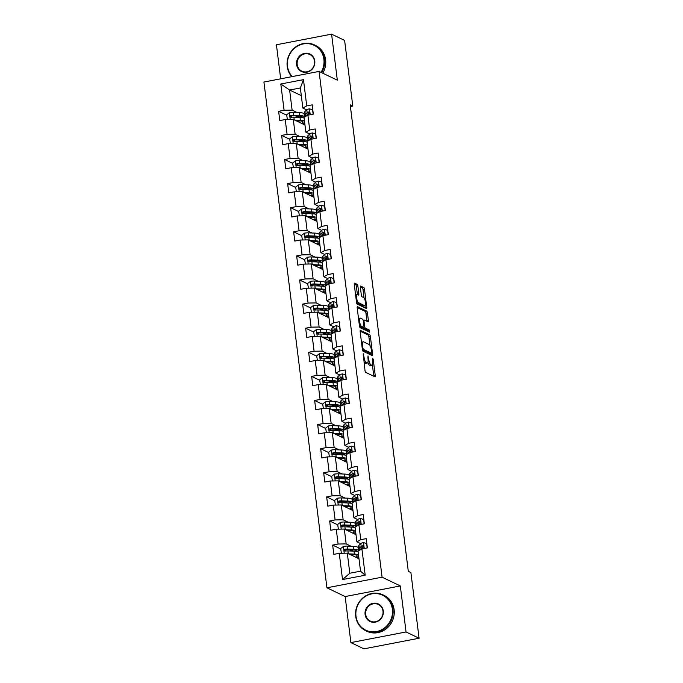 <?xml version="1.0" encoding="UTF-8"?>
<svg xmlns="http://www.w3.org/2000/svg" width="683" height="683" viewBox="0 0 683 683"><rect width="100%" height="100%" fill="white"/><g stroke="black" fill="none" stroke-linecap="round" stroke-linejoin="round"><path stroke-width="1.02" d="M363.228 353.615L365.012 370.613A1.562 0.47 79.1 0 0 365.712 372.38L374.924 376.803A1.562 0.47 79.1 0 0 375.027 376.82A1.562 0.47 79.1 0 0 375.24 375.53L373.234 359.42L372.67 358.174L372.781 361.162A4.994 1.494 79.1 0 1 372.09 365.277A4.994 1.494 79.1 0 1 371.748 365.226L370.98 364.859A4.994 1.494 79.1 0 1 368.743 359.215L367.992 355.903L368.026 358.874A4.994 1.494 79.1 0 1 367.334 362.997A4.994 1.494 79.1 0 1 366.993 362.938L366.225 362.571A4.994 1.494 79.1 0 1 363.979 356.936L363.228 353.615M357.883 286.143A1.562 0.47 79.1 0 0 357.183 284.384L354.597 283.146A1.562 0.47 79.1 0 0 354.494 283.129A1.562 0.47 79.1 0 0 354.272 284.41L356.5 302.304A1.562 0.47 79.1 0 0 357.2 304.072L366.412 308.494A1.562 0.47 79.1 0 0 366.523 308.511A1.562 0.47 79.1 0 0 366.737 307.222L364.509 289.327A1.562 0.47 79.1 0 0 363.808 287.569L360.684 286.066A1.562 0.47 79.1 0 0 360.581 286.049A1.562 0.47 79.1 0 0 360.359 287.338L361.316 294.996A1.562 0.47 79.1 0 0 362.016 296.755L363.561 297.498A4.175 1.246 79.1 0 1 365.379 301.766A4.175 1.246 79.1 0 1 364.859 305.66A4.175 1.246 79.1 0 1 364.577 305.617L358.515 302.697A4.175 1.246 79.1 0 1 356.705 298.437A4.175 1.246 79.1 0 1 357.218 294.544A4.175 1.246 79.1 0 1 357.499 294.586L358.515 295.073A1.562 0.47 79.1 0 0 358.618 295.09A1.562 0.47 79.1 0 0 358.84 293.801L357.883 286.143L356.389 286.433A1.562 0.47 79.1 0 0 355.689 284.674L354.246 283.974M337.325 80.184L331.588 34.15L344.616 40.408L352.795 106.061L350.191 104.806L408.297 571.33L410.901 572.585L419.08 638.238L406.052 631.971L400.315 585.937L382.079 577.178L319.081 71.425L337.325 80.184M360.47 330.299A1.562 0.47 79.1 0 0 360.368 330.282A1.562 0.47 79.1 0 0 360.146 331.571L362.374 349.465A1.562 0.47 79.1 0 0 363.074 351.224L372.286 355.647A1.562 0.47 79.1 0 0 372.397 355.664A1.562 0.47 79.1 0 0 372.611 354.375L370.382 336.488A1.562 0.47 79.1 0 0 369.682 334.721L360.274 330.341M359.437 325.885L357.209 307.99A1.562 0.47 79.1 0 1 357.431 306.701A1.562 0.47 79.1 0 1 357.533 306.718L366.745 311.149A1.562 0.47 79.1 0 1 367.445 312.908L368.402 320.566A1.562 0.47 79.1 0 1 368.18 321.855A1.562 0.47 79.1 0 1 368.077 321.838L364.338 320.037A1.562 0.47 79.1 0 0 364.235 320.02A1.562 0.47 79.1 0 0 364.022 321.309L364.654 326.389A1.562 0.47 79.1 0 0 365.354 328.156L369.238 330.017L369.58 332.16L360.137 327.644A1.562 0.47 79.1 0 1 359.437 325.885M382.079 577.178L326.918 587.79L263.92 82.037L319.081 71.425M286.689 115.188L278.63 111.312L279.791 120.584L285.229 119.534L287.073 134.363L281.635 135.413L282.788 144.685L288.235 143.635L290.079 158.465L284.64 159.515L285.793 168.778L291.231 167.736L293.084 182.566L287.637 183.607L288.789 192.879L294.236 191.829L296.081 206.659L290.642 207.709L291.795 216.981L297.233 215.93L299.086 230.76L293.639 231.81L294.8 241.073L300.238 240.032L302.082 254.861L296.644 255.903L297.797 265.175L303.235 264.125L305.088 278.954L299.641 280.004L300.802 289.276L306.24 288.226L308.084 303.056L302.646 304.106L303.798 313.369L309.245 312.327L311.089 327.157L305.651 328.199L306.804 337.47L312.242 336.42L314.095 351.25L308.648 352.3L309.8 361.572L315.247 360.522L317.091 375.351L311.653 376.401L312.805 385.664L318.244 384.623L320.096 399.453L314.65 400.494L315.811 409.766L321.249 408.716L323.093 423.545L317.655 424.595L318.807 433.859L324.254 432.817L326.098 447.647L320.66 448.688L321.813 457.96L327.251 456.91L329.095 471.74L323.657 472.79L324.809 482.061L330.256 481.011L332.1 495.841L326.662 496.891L327.814 506.154L333.253 505.113L335.105 519.942L329.658 520.984L330.811 530.256L336.258 529.205L338.102 544.035L332.664 545.085L333.816 554.357L339.255 553.307L342.533 579.568L365.192 575.206L360.539 571.176L358.037 551.096L361.922 548.944L367.36 547.903L366.208 538.631L360.761 539.681L356.885 541.824L355.04 526.994L358.916 524.851L364.355 523.801L363.202 514.53L357.764 515.58L353.888 517.731L352.035 502.901L355.92 500.75L361.358 499.7L360.206 490.437L354.759 491.478L350.883 493.63L349.039 478.8L352.915 476.649L358.353 475.607L357.2 466.335L351.762 467.385L347.878 469.528L346.033 454.699L349.909 452.556L355.356 451.506L354.204 442.234L348.757 443.284L344.881 445.436L343.037 430.606L346.913 428.454L352.351 427.404L351.199 418.141L345.76 419.183L341.876 421.334L340.032 406.505L343.908 404.353L349.354 403.311L348.193 394.04L342.755 395.09L338.879 397.233L337.026 382.403L340.911 380.26L346.349 379.21L345.197 369.938L339.75 370.989L335.874 373.14L334.03 358.31L337.906 356.159L343.344 355.109L342.192 345.846L336.753 346.887L332.877 349.039L331.024 334.209L334.901 332.058L340.347 331.016L339.195 321.744L333.748 322.794L329.872 324.946L328.028 310.108L331.904 307.965L337.342 306.915L336.19 297.643L330.751 298.693L326.867 300.844L325.023 286.015L328.899 283.863L334.346 282.813L333.184 273.55L327.746 274.592L323.87 276.743L322.017 261.913L325.902 259.762L331.34 258.72L330.188 249.449L324.749 250.499L320.865 252.65L319.021 237.821L322.897 235.669L328.344 234.619L327.183 225.356L321.744 226.397L317.868 228.549L316.016 213.719L319.9 211.568L325.339 210.526L324.186 201.254L318.739 202.305L314.863 204.448L313.019 189.618L316.895 187.475L322.333 186.425L321.181 177.153L315.742 178.203L311.858 180.355L310.014 165.525L313.89 163.374L319.337 162.323L318.184 153.06L312.737 154.102L308.861 156.253L307.017 141.424L310.893 139.272L316.331 138.231L315.179 128.959L309.74 130.009L305.856 132.152L304.012 117.322L307.888 115.179L313.335 114.129L312.174 104.858L306.735 105.908L302.859 108.059L300.358 87.97L289.618 90.036L292.119 110.125L297.071 112.499M278.63 111.312L284.077 110.27L280.807 84.009L303.465 79.646L306.735 105.908M307.888 115.179L309.74 130.009M310.893 139.272L312.737 154.102M313.89 163.374L315.742 178.203M316.895 187.475L318.739 202.305M319.9 211.568L321.744 226.397M322.897 235.669L324.749 250.499M325.902 259.762L327.746 274.592M328.899 283.863L330.751 298.693M331.904 307.965L333.748 322.794M334.901 332.058L336.753 346.887M337.906 356.159L339.75 370.989M340.911 380.26L342.755 395.09M343.908 404.353L345.76 419.183M346.913 428.454L348.757 443.284M349.909 452.556L351.762 467.385M352.915 476.649L354.759 491.478M355.92 500.75L357.764 515.58M358.916 524.851L360.761 539.681M361.922 548.944L365.192 575.206M300.076 136.6L295.124 134.218L293.28 119.388L304.968 125.006M307.393 140.117L308.383 140.587M309.279 133.8L309.339 134.286M309.664 133.979L305.856 132.152M293.28 119.388L285.229 119.534M295.124 134.218L287.073 134.363M303.081 160.693L298.13 158.319L296.277 143.49L307.973 149.107M310.398 164.21L311.38 164.688M312.285 157.901L312.344 158.379M312.66 158.08L308.861 156.253M296.277 143.49L288.235 143.635M298.13 158.319L290.079 158.465M306.078 184.794L301.126 182.421L299.282 167.591L310.97 173.2M313.395 188.312L314.385 188.781M315.29 181.994L315.35 182.481M315.666 182.173L311.858 180.355M299.282 167.591L291.231 167.736M301.126 182.421L293.084 182.566M309.083 208.896L304.131 206.514L302.279 191.684L313.975 197.302M316.4 212.413L317.382 212.883M318.287 206.095L318.346 206.582M318.662 206.275L314.863 204.448M302.279 191.684L294.236 191.829M304.131 206.514L296.081 206.659M312.08 232.988L307.128 230.615L305.284 215.785L316.972 221.403M319.405 236.506L320.387 236.984M321.292 230.197L321.351 230.675M321.667 230.376L317.868 228.549M305.284 215.785L297.233 215.93M307.128 230.615L299.086 230.76M315.085 257.09L310.133 254.716L308.289 239.878L319.977 245.496M322.402 260.607L323.392 261.077M324.288 254.289L324.348 254.776M324.664 254.469L320.865 252.65M308.289 239.878L300.238 240.032M310.133 254.716L302.082 254.861M318.082 281.191L313.138 278.809L311.286 263.979L322.982 269.597M325.407 284.709L326.389 285.178M327.294 278.391L327.353 278.877M327.669 278.57L323.87 276.743M311.286 263.979L303.235 264.125M313.138 278.809L305.088 278.954M321.087 305.284L316.135 302.911L314.291 288.081L325.979 293.699M328.403 308.801L329.394 309.279M330.29 302.492L330.359 302.97M330.674 302.671L326.867 300.844M314.291 288.081L306.24 288.226M316.135 302.911L308.084 303.056M324.092 329.385L319.14 327.003L317.288 312.174L328.984 317.791M331.409 332.903L332.39 333.372M333.295 326.585L333.355 327.072M333.671 326.764L329.872 324.946M317.288 312.174L309.245 312.327M319.14 327.003L311.089 327.157M327.089 353.487L322.137 351.105L320.293 336.275L331.981 341.893M334.405 357.004L335.396 357.474M336.301 350.686L336.36 351.173M336.676 350.866L332.877 349.039M320.293 336.275L312.242 336.42M322.137 351.105L314.095 351.25M330.094 377.579L325.142 375.206L323.29 360.376L334.986 365.994M337.411 381.097L338.401 381.575M339.297 374.779L339.357 375.266M339.673 374.967L335.874 373.14M323.29 360.376L315.247 360.522M325.142 375.206L317.091 375.351M333.091 401.681L328.139 399.299L326.295 384.469L337.983 390.087M340.416 405.198L341.398 405.668M342.303 398.881L342.362 399.367M342.678 399.06L338.879 397.233M326.295 384.469L318.244 384.623M328.139 399.299L320.096 399.453M336.096 425.782L331.144 423.4L329.3 408.571L340.988 414.188M343.412 429.291L344.403 429.769M345.299 422.982L345.359 423.469M345.675 423.161L341.876 421.334M329.3 408.571L321.249 408.716M331.144 423.4L323.093 423.545M339.092 449.875L334.149 447.502L332.297 432.672L343.993 438.29M346.418 453.392L347.399 453.871M348.304 447.075L348.364 447.561M348.68 447.263L344.881 445.436M332.297 432.672L324.254 432.817M334.149 447.502L326.098 447.647M342.098 473.976L337.146 471.594L335.302 456.765L346.99 462.382M349.414 477.494L350.405 477.963M351.301 471.176L351.369 471.663M351.685 471.355L347.878 469.528M335.302 456.765L327.251 456.91M337.146 471.594L329.095 471.74M345.103 498.078L340.151 495.696L338.298 480.866L349.995 486.484M352.419 501.587L353.401 502.065M354.306 495.277L354.366 495.756M354.682 495.457L350.883 493.63M338.298 480.866L330.256 481.011M340.151 495.696L332.1 495.841M348.099 522.171L343.148 519.797L341.304 504.968L352.991 510.577M355.425 525.688L356.406 526.166M357.311 519.37L357.371 519.857M357.687 519.558L353.888 517.731M341.304 504.968L333.253 505.113M343.148 519.797L335.105 519.942M351.105 546.272L346.153 543.89L344.309 529.06L355.997 534.678M358.421 549.789L359.412 550.259M360.308 543.472L360.368 543.958M360.684 543.651L356.885 541.824M344.309 529.06L336.258 529.205M346.153 543.89L338.102 544.035M342.533 579.568L349.807 573.242L347.305 553.162L358.993 558.779M347.305 553.162L339.255 553.307M400.315 585.937L345.154 596.558L350.891 642.592L406.052 631.971M350.891 642.592L363.919 648.85L419.08 638.238M331.588 34.15L276.427 44.762L280.67 78.81M345.154 596.558L326.918 587.79M350.405 106.522L352.795 106.061M349.807 573.242L360.539 571.176M304.396 116.016L305.378 116.486M306.283 109.698L306.343 110.185M301.314 95.654L289.618 90.036L280.807 84.009M306.658 109.886L302.859 108.059M303.465 79.646L300.358 87.97M292.119 110.125L284.077 110.27M351.199 550.464L349.696 550.857M358.353 558.463L358.123 556.671M359.352 550.336L358.438 549.892M345.077 551.053L345.76 549.55A2.151 0.444 -7.1 0 1 346.426 549.542L352.556 549.789A10.1 2.083 -7.1 0 1 356.483 550.942A10.1 2.083 -7.1 0 1 356.338 551.369M340.723 548.961L332.664 545.085M348.193 526.362L346.691 526.764M356.355 526.234L355.433 525.799M342.072 526.952L342.755 525.449A2.151 0.444 -7.1 0 1 343.429 525.44L349.551 525.697A10.1 2.083 -7.1 0 1 353.478 526.841A10.1 2.083 -7.1 0 1 353.333 527.267M337.718 524.86L329.658 520.984M355.348 534.371L355.126 532.569M345.197 502.261L343.694 502.662M353.35 502.142L352.437 501.698M350.336 503.175A10.1 2.083 -7.1 0 0 350.481 502.739A10.1 2.083 -7.1 0 0 346.554 501.595L340.424 501.339A2.151 0.444 -7.1 0 0 339.758 501.348L339.041 502.833M334.721 500.759L326.662 496.891M352.343 510.269L352.121 508.476M342.192 478.168L340.689 478.561M350.345 478.04L349.431 477.596M336.07 478.757L336.753 477.255A2.151 0.444 -7.1 0 1 337.428 477.246L343.549 477.502A10.1 2.083 -7.1 0 1 347.476 478.646A10.1 2.083 -7.1 0 1 347.331 479.073M331.716 476.666L323.657 472.79M349.346 486.168L349.124 484.375M339.195 454.067L337.684 454.468M347.348 453.939L346.426 453.503M344.334 454.972A10.1 2.083 -7.1 0 0 344.471 454.545A10.1 2.083 -7.1 0 0 340.552 453.401L334.422 453.145A2.151 0.444 -7.1 0 0 333.756 453.153L333.039 454.639M328.719 452.564L320.66 448.688M346.341 462.075L346.119 460.274M336.19 429.966L334.687 430.367M344.343 429.846L343.429 429.402M341.329 430.879A10.1 2.083 -7.1 0 0 341.474 430.452A10.1 2.083 -7.1 0 0 337.547 429.3L331.426 429.044A2.151 0.444 -7.1 0 0 330.751 429.052L330.034 430.538M325.714 428.463L317.655 424.595M343.344 437.974L343.122 436.181M333.184 405.873L331.682 406.265M341.346 405.745L340.424 405.301M322.709 404.37L314.65 400.494M340.339 413.872L340.117 412.08M330.188 381.771L328.685 382.173M338.341 381.643L337.428 381.208M324.066 382.36L324.749 380.858A2.151 0.444 -7.1 0 1 325.415 380.849L331.545 381.105A10.1 2.083 -7.1 0 1 335.473 382.249A10.1 2.083 -7.1 0 1 335.327 382.676M319.712 380.269L311.653 376.401M337.342 389.78L337.112 387.978M327.183 357.67L325.68 358.071M335.336 357.55L334.422 357.107M332.322 358.584A10.1 2.083 -7.1 0 0 332.467 358.157A10.1 2.083 -7.1 0 0 328.54 357.004L322.419 356.757A2.151 0.444 -7.1 0 0 321.744 356.757L321.027 358.242M316.707 356.167L308.648 352.3M334.337 365.678L334.115 363.885M324.186 333.577L322.675 333.978M332.339 333.449L331.417 333.005M318.056 334.166L318.748 332.664A2.151 0.444 -7.1 0 1 319.413 332.655L325.543 332.911A10.1 2.083 -7.1 0 1 329.471 334.055A10.1 2.083 -7.1 0 1 329.326 334.482M313.71 332.075L305.651 328.199M331.332 341.577L331.11 339.784M321.181 309.476L319.678 309.877M329.334 309.348L328.421 308.912M310.705 307.973L302.646 304.106M328.335 317.484L328.113 315.691M318.176 285.383L316.673 285.776M326.337 285.255L325.415 284.811M312.054 285.964L312.746 284.461A2.151 0.444 -7.1 0 1 313.412 284.461L319.542 284.709A10.1 2.083 -7.1 0 1 323.46 285.861A10.1 2.083 -7.1 0 1 323.324 286.288M307.709 283.872L299.641 280.004M325.33 293.383L325.108 291.59M315.179 261.282L313.676 261.683M323.332 261.154L322.419 260.71M304.703 259.779L296.644 255.903M322.333 269.29L322.103 267.488M312.174 237.18L310.671 237.582M320.336 237.052L319.413 236.617M306.052 237.769L306.735 236.267A2.151 0.444 -7.1 0 1 307.41 236.258L313.531 236.514A10.1 2.083 -7.1 0 1 317.458 237.658A10.1 2.083 -7.1 0 1 317.322 238.094M301.698 235.678L293.639 231.81M319.328 245.188L319.106 243.396M309.177 213.087L307.674 213.48M317.33 212.959L316.417 212.515M303.056 213.668L303.739 212.165A2.151 0.444 -7.1 0 1 304.405 212.165L310.534 212.413A10.1 2.083 -7.1 0 1 314.462 213.566A10.1 2.083 -7.1 0 1 314.317 213.992M298.702 211.576L290.642 207.709M316.331 221.087L316.101 219.294M306.172 188.986L304.669 189.387M314.325 188.858L313.412 188.414M311.311 189.891A10.1 2.083 -7.1 0 0 311.457 189.464A10.1 2.083 -7.1 0 0 307.529 188.32L301.408 188.064A2.151 0.444 -7.1 0 0 300.733 188.073L300.016 189.558M295.696 187.483L287.637 183.607M313.326 196.994L313.104 195.193M303.175 164.885L301.664 165.286M311.328 164.757L310.406 164.321M297.045 165.474L297.737 163.971A2.151 0.444 -7.1 0 1 298.403 163.963L304.533 164.219A10.1 2.083 -7.1 0 1 308.46 165.363A10.1 2.083 -7.1 0 1 308.315 165.798M292.7 163.382L284.64 159.515M310.321 172.893L310.099 171.1M300.17 140.792L298.667 141.185M308.323 140.664L307.41 140.22M294.049 141.372L294.732 139.878A2.151 0.444 -7.1 0 1 295.406 139.87L301.527 140.117A10.1 2.083 -7.1 0 1 305.455 141.27A10.1 2.083 -7.1 0 1 305.31 141.697M289.694 139.289L281.635 135.413M307.324 148.792L307.102 146.999M297.165 116.691L295.662 117.092M305.327 116.562L304.405 116.127M302.313 117.596A10.1 2.083 -7.1 0 0 302.449 117.169A10.1 2.083 -7.1 0 0 298.531 116.025L292.401 115.769A2.151 0.444 -7.1 0 0 291.726 115.777L291.009 117.263M304.319 124.699L304.097 122.897M363.937 361.999A4.994 1.494 79.1 0 0 364.731 362.861L366.225 362.571M367.334 362.997L365.84 363.279A4.994 1.494 79.1 0 1 365.499 363.228L364.731 362.861M367.872 362.383A4.994 1.494 79.1 0 0 369.486 365.14L370.98 364.859M372.09 365.277L370.596 365.567A4.994 1.494 79.1 0 1 370.254 365.516L369.486 365.14M373.789 376.256A1.562 0.47 79.1 0 0 373.755 375.821L372.414 365.072M369.964 345.385L368.888 336.77A1.562 0.47 79.1 0 0 368.188 335.012L360.112 331.135M371.151 355.1A1.562 0.47 79.1 0 0 371.117 354.665L370.954 353.376M362.886 348.142L363.373 349.372L371.458 353.256L371.415 350.166A4.994 1.494 79.1 0 0 369.17 344.531L363.646 341.876A4.994 1.494 79.1 0 0 363.305 341.816A4.994 1.494 79.1 0 0 362.613 345.94L362.886 348.142L362.229 348.262M370.109 353.512L362.46 349.935M363.305 341.816L361.811 342.106A4.994 1.494 79.1 0 0 361.486 342.32M357.175 307.555L365.251 311.431L366.745 311.149M366.942 321.292A1.562 0.47 79.1 0 0 366.908 320.848L365.951 313.198A1.562 0.47 79.1 0 0 365.251 311.431M363.305 327.413A1.562 0.47 79.1 0 0 363.86 328.438L367.744 330.307L369.238 330.017M368.239 331.537L367.744 330.307M360.462 318.176A4.175 1.246 79.1 0 0 360.18 318.133A4.175 1.246 79.1 0 0 359.668 322.026A4.175 1.246 79.1 0 0 361.478 326.295L363.612 327.319A1.562 0.47 79.1 0 0 363.715 327.336A1.562 0.47 79.1 0 0 363.937 326.047L363.305 320.967A1.562 0.47 79.1 0 0 362.605 319.209L360.462 318.176M360.18 318.133L358.686 318.423A4.175 1.246 79.1 0 0 358.524 318.5M359.471 326.09A4.175 1.246 79.1 0 0 359.984 326.576L361.478 326.295M362.323 327.567A1.562 0.47 79.1 0 1 362.229 327.618A1.562 0.47 79.1 0 1 362.118 327.601L359.984 326.576M357.38 294.544A1.562 0.47 79.1 0 0 357.346 294.091L356.389 286.433M357.218 294.544L355.723 294.825A4.175 1.246 79.1 0 0 355.578 294.894M356.535 302.535A4.175 1.246 79.1 0 0 357.021 302.987L358.515 302.697M364.859 305.66L363.373 305.95A4.175 1.246 79.1 0 1 363.083 305.899L357.021 302.987M364.056 297.959L363.014 289.618A1.562 0.47 79.1 0 0 362.314 287.85L360.334 286.903M365.277 307.948A1.562 0.47 79.1 0 0 365.243 307.504L365.004 305.6M349.995 554.451L353.154 554.579A10.1 2.083 -7.1 0 1 357.081 555.731A10.1 2.083 -7.1 0 1 355.51 557.097M348.757 553.862L354.4 554.092A12.174 2.51 -7.1 0 1 358.507 554.801M358.686 556.278A12.174 2.51 -7.1 0 1 356.33 557.499M341.415 553.264L340.672 548.551L343.464 546.434A4.218 0.871 -7.1 0 1 347.314 546.11L353.435 546.366A12.174 2.51 -7.1 0 1 358.165 547.749L358.532 550.686A12.174 2.51 172.9 0 0 353.803 549.303L347.681 549.047A4.218 0.871 172.9 0 0 345.009 549.183C343.856 549.986 343.933 550.6 345.239 551.044A4.218 0.871 -7.1 0 1 347.912 550.899L354.033 551.155A12.174 2.51 -7.1 0 1 358.14 551.873M353.35 549.841A10.1 2.083 -7.1 0 1 351.822 550.293L349.312 550.959M352.488 555.646L352.419 555.083A10.1 2.083 172.9 0 0 353.939 554.63M352.419 555.083L351.702 555.27M344.667 550.95L345.239 551.044M367.155 547.937L366.609 543.566L363.441 542.592A4.218 0.871 172.9 0 0 360.837 543.514L358.968 545.307A12.174 2.51 172.9 0 0 358.609 546.024L358.976 548.961A12.174 2.51 172.9 0 0 359.907 549.764M362.741 546.75A10.1 2.083 172.9 0 0 363.68 546.861M359.318 550.387A12.174 2.51 -7.1 0 1 359.565 550.097L361.427 548.304A4.218 0.871 -7.1 0 1 362.98 547.629C363.971 546.75 363.894 546.127 362.75 545.777A4.218 0.871 172.9 0 0 361.196 546.451L359.335 548.236A12.174 2.51 172.9 0 0 358.976 548.961M361.025 548.688A10.1 2.083 -7.1 0 1 361.324 548.107L363.194 546.315A2.151 0.444 -7.1 0 1 363.501 546.135L363.236 545.819M355.997 616.211A19.414 18.082 -64.3 0 0 376.529 631.562A19.414 18.082 -64.3 0 0 392.375 609.21A19.414 18.082 -64.3 0 0 371.834 593.869A19.414 18.082 -64.3 0 0 355.997 616.211M392.981 609.202A19.884 18.526 115.7 0 1 385.127 628.223A19.884 18.526 115.7 0 1 365.729 630.716A19.884 18.526 115.7 0 1 355.706 616.373A19.884 18.526 115.7 0 1 363.552 597.352A19.884 18.526 115.7 0 1 382.95 594.859A19.884 18.526 115.7 0 1 392.981 609.202M365.089 614.461A9.707 9.041 115.7 0 1 373.012 603.294A9.707 9.041 115.7 0 1 383.283 610.961A9.707 9.041 115.7 0 1 375.36 622.136A9.707 9.041 115.7 0 1 365.089 614.461M382.992 611.123A9.229 8.597 -64.3 0 0 378.339 604.472A9.229 8.597 -64.3 0 0 369.332 605.625A9.229 8.597 -64.3 0 0 365.695 614.452A9.229 8.597 -64.3 0 0 370.348 621.103A9.229 8.597 -64.3 0 0 379.347 619.951A9.229 8.597 -64.3 0 0 382.992 611.123M382.95 594.859L384.102 595.414A19.884 18.526 115.7 0 1 394.125 609.757A19.884 18.526 115.7 0 1 386.279 628.77A19.884 18.526 115.7 0 1 366.873 631.263L365.729 630.716M321.036 72.364A19.414 18.082 -64.3 0 0 323.879 59.276A19.414 18.082 -64.3 0 0 303.337 43.925A19.414 18.082 -64.3 0 0 287.5 66.277A19.414 18.082 -64.3 0 0 292.256 76.581M291.786 76.675A19.884 18.526 115.7 0 1 287.21 66.439A19.884 18.526 115.7 0 1 295.056 47.417A19.884 18.526 115.7 0 1 314.453 44.924A19.884 18.526 115.7 0 1 324.476 59.267A19.884 18.526 115.7 0 1 321.599 72.629M296.593 64.526A9.707 9.041 115.7 0 1 304.516 53.351A9.707 9.041 115.7 0 1 314.778 61.026A9.707 9.041 115.7 0 1 306.863 72.202A9.707 9.041 115.7 0 1 296.593 64.526M314.487 61.188A9.229 8.597 -64.3 0 0 309.843 54.529A9.229 8.597 -64.3 0 0 300.836 55.69A9.229 8.597 -64.3 0 0 297.199 64.518A9.229 8.597 -64.3 0 0 301.843 71.169A9.229 8.597 -64.3 0 0 310.85 70.008A9.229 8.597 -64.3 0 0 314.487 61.188M314.453 44.924L315.597 45.479A19.884 18.526 115.7 0 1 325.629 59.814A19.884 18.526 115.7 0 1 322.743 73.183M346.99 530.35L350.148 530.486A10.1 2.083 -7.1 0 1 354.076 531.63A10.1 2.083 -7.1 0 1 352.505 533.005M345.752 529.76L351.404 529.991A12.174 2.51 -7.1 0 1 355.501 530.708M355.681 532.177A12.174 2.51 -7.1 0 1 353.324 533.397M338.409 529.171L337.667 524.459L340.458 522.341A4.218 0.871 -7.1 0 1 344.309 522.017L350.439 522.273A12.174 2.51 -7.1 0 1 355.169 523.648L355.536 526.584A12.174 2.51 172.9 0 0 350.806 525.201L344.676 524.954A4.218 0.871 172.9 0 0 342.004 525.09C340.851 525.884 340.928 526.499 342.243 526.943A4.218 0.871 -7.1 0 1 344.906 526.806L351.036 527.063A12.174 2.51 -7.1 0 1 355.134 527.771M350.345 525.739A10.1 2.083 -7.1 0 1 348.817 526.2L346.315 526.866M349.483 531.553L349.414 530.99A10.1 2.083 172.9 0 0 350.942 530.529M349.414 530.99L348.706 531.178M341.662 526.858L342.243 526.943M343.984 506.257L347.152 506.385A10.1 2.083 -7.1 0 1 351.079 507.529A10.1 2.083 -7.1 0 1 349.508 508.903M342.755 505.659L348.398 505.898A12.174 2.51 -7.1 0 1 352.496 506.607M352.684 508.075A12.174 2.51 -7.1 0 1 350.328 509.296M335.413 505.07L334.67 500.357L337.462 498.24A4.218 0.871 -7.1 0 1 341.312 497.916L347.434 498.172A12.174 2.51 -7.1 0 1 352.163 499.555L352.53 502.492A12.174 2.51 172.9 0 0 347.801 501.109L341.679 500.852A4.218 0.871 172.9 0 0 339.007 500.989C337.846 501.783 337.923 502.406 339.238 502.842A4.218 0.871 -7.1 0 1 341.91 502.705L348.031 502.961A12.174 2.51 -7.1 0 1 352.138 503.67M347.34 501.646A10.1 2.083 -7.1 0 1 345.82 502.099L343.31 502.765M346.486 507.452L346.418 506.888A10.1 2.083 172.9 0 0 347.937 506.436M346.418 506.888L345.7 507.076M338.666 502.756L339.238 502.842M364.159 523.844L363.612 519.464L360.436 518.491A4.218 0.871 172.9 0 0 357.832 519.413L355.963 521.206A12.174 2.51 172.9 0 0 355.612 521.923L355.98 524.86A12.174 2.51 172.9 0 0 356.91 525.662M359.736 522.649A10.1 2.083 172.9 0 0 360.675 522.76M356.313 526.286A12.174 2.51 -7.1 0 1 356.56 525.995L358.43 524.202A4.218 0.871 -7.1 0 1 359.984 523.528C360.966 522.649 360.889 522.034 359.745 521.675A4.218 0.871 172.9 0 0 358.199 522.35L356.33 524.143A12.174 2.51 172.9 0 0 355.98 524.86M358.029 524.587A10.1 2.083 -7.1 0 1 358.319 524.006L360.189 522.213A2.151 0.444 -7.1 0 1 360.496 522.034L360.231 521.718M361.153 499.743L360.607 495.363L357.44 494.398A4.218 0.871 172.9 0 0 354.827 495.312L352.966 497.104A12.174 2.51 172.9 0 0 352.607 497.83L352.974 500.759A12.174 2.51 172.9 0 0 353.905 501.561M356.739 498.556A10.1 2.083 172.9 0 0 357.679 498.658M353.316 502.193A12.174 2.51 -7.1 0 1 353.563 501.894L355.425 500.101A4.218 0.871 -7.1 0 1 356.978 499.427C357.969 498.547 357.883 497.933 356.748 497.574A4.218 0.871 172.9 0 0 355.194 498.249L353.333 500.041A12.174 2.51 172.9 0 0 352.974 500.759M355.023 500.494A10.1 2.083 -7.1 0 1 355.322 499.913L357.192 498.12A2.151 0.444 -7.1 0 1 357.499 497.933L357.235 497.625M340.988 482.155L344.147 482.283A10.1 2.083 -7.1 0 1 348.074 483.436A10.1 2.083 -7.1 0 1 346.503 484.802M339.75 481.566L345.393 481.797A12.174 2.51 -7.1 0 1 349.5 482.514M349.679 483.982A12.174 2.51 -7.1 0 1 347.323 485.203M332.408 480.977L331.665 476.256L334.457 474.139A4.218 0.871 -7.1 0 1 338.307 473.823L344.437 474.07A12.174 2.51 -7.1 0 1 349.167 475.453L349.525 478.39A12.174 2.51 172.9 0 0 344.804 477.007L338.674 476.751A4.218 0.871 172.9 0 0 336.002 476.888C334.849 477.69 334.926 478.305 336.232 478.749A4.218 0.871 -7.1 0 1 338.905 478.604L345.035 478.86A12.174 2.51 -7.1 0 1 349.133 479.577M344.343 477.545A10.1 2.083 -7.1 0 1 342.815 477.998L340.305 478.663M343.481 483.359L343.412 482.787A10.1 2.083 172.9 0 0 344.941 482.335M343.412 482.787L342.695 482.975M335.66 478.655L336.232 478.749M337.983 458.054L341.15 458.191A10.1 2.083 -7.1 0 1 345.069 459.335A10.1 2.083 -7.1 0 1 343.498 460.709M336.753 457.465L342.396 457.695A12.174 2.51 -7.1 0 1 346.494 458.413M346.682 459.881A12.174 2.51 -7.1 0 1 344.317 461.102M329.411 456.876L328.668 452.163L331.451 450.046A4.218 0.871 -7.1 0 1 335.31 449.721L341.432 449.977A12.174 2.51 -7.1 0 1 346.161 451.352L346.529 454.289A12.174 2.51 172.9 0 0 341.799 452.906L335.669 452.658A4.218 0.871 172.9 0 0 333.005 452.795C331.844 453.589 331.921 454.212 333.236 454.647A4.218 0.871 -7.1 0 1 335.899 454.511L342.029 454.767A12.174 2.51 -7.1 0 1 346.127 455.476M341.338 453.444A10.1 2.083 -7.1 0 1 339.818 453.905L337.308 454.571M340.484 459.258L340.407 458.694A10.1 2.083 172.9 0 0 341.935 458.233M340.407 458.694L339.699 458.882M332.664 454.562L333.236 454.647M334.986 433.961L338.145 434.089A10.1 2.083 -7.1 0 1 342.072 435.233A10.1 2.083 -7.1 0 1 340.501 436.608M333.748 433.364L339.391 433.603A12.174 2.51 -7.1 0 1 343.498 434.311M343.677 435.78A12.174 2.51 -7.1 0 1 341.321 437M326.406 432.774L325.663 428.062L328.455 425.944A4.218 0.871 -7.1 0 1 332.305 425.62L338.435 425.876A12.174 2.51 -7.1 0 1 343.156 427.259L343.523 430.196A12.174 2.51 172.9 0 0 338.794 428.813L332.672 428.557A4.218 0.871 172.9 0 0 330 428.693C328.847 429.496 328.924 430.111 330.231 430.546A4.218 0.871 -7.1 0 1 332.903 430.41L339.024 430.666A12.174 2.51 -7.1 0 1 343.131 431.374M338.341 429.351A10.1 2.083 -7.1 0 1 336.813 429.803L334.303 430.469M337.479 435.156L337.411 434.593A10.1 2.083 172.9 0 0 338.939 434.14M337.411 434.593L336.693 434.781M329.658 430.461L330.231 430.546M358.157 475.641L357.61 471.27L354.434 470.297A4.218 0.871 172.9 0 0 351.83 471.219L349.961 473.012A12.174 2.51 172.9 0 0 349.611 473.729L349.969 476.666A12.174 2.51 172.9 0 0 350.908 477.468M353.734 474.454A10.1 2.083 172.9 0 0 354.673 474.565M350.311 478.091A12.174 2.51 -7.1 0 1 350.558 477.801L352.428 476.008A4.218 0.871 -7.1 0 1 353.973 475.334C354.964 474.454 354.887 473.831 353.743 473.481A4.218 0.871 172.9 0 0 352.197 474.156L350.328 475.94A12.174 2.51 172.9 0 0 349.969 476.666M352.027 476.392A10.1 2.083 -7.1 0 1 352.317 475.812L354.187 474.019A2.151 0.444 -7.1 0 1 354.494 473.84L354.229 473.524M355.151 451.548L354.605 447.169L351.429 446.195A4.218 0.871 172.9 0 0 348.825 447.117L346.964 448.91A12.174 2.51 172.9 0 0 346.605 449.627L346.973 452.564A12.174 2.51 172.9 0 0 347.903 453.367M350.729 450.353A10.1 2.083 172.9 0 0 351.677 450.464M347.314 453.99A12.174 2.51 -7.1 0 1 347.553 453.7L349.423 451.907A4.218 0.871 -7.1 0 1 350.977 451.232C351.958 450.353 351.882 449.738 350.746 449.38A4.218 0.871 172.9 0 0 349.192 450.054L347.323 451.847A12.174 2.51 172.9 0 0 346.973 452.564M349.022 452.291A10.1 2.083 -7.1 0 1 349.32 451.711L351.182 449.918A2.151 0.444 -7.1 0 1 351.497 449.738L351.233 449.423M352.146 427.447L351.608 423.067L348.432 422.103A4.218 0.871 172.9 0 0 345.829 423.016L343.959 424.809A12.174 2.51 172.9 0 0 343.6 425.535L343.967 428.472A12.174 2.51 172.9 0 0 344.898 429.266M347.732 426.26A10.1 2.083 172.9 0 0 348.671 426.363M344.309 429.897A12.174 2.51 -7.1 0 1 344.556 429.598L346.418 427.806A4.218 0.871 -7.1 0 1 347.971 427.131C348.962 426.252 348.885 425.637 347.741 425.278A4.218 0.871 172.9 0 0 346.187 425.953L344.326 427.746A12.174 2.51 172.9 0 0 343.967 428.472M346.016 428.198A10.1 2.083 -7.1 0 1 346.315 427.618L348.185 425.825A2.151 0.444 -7.1 0 1 348.492 425.637L348.228 425.33M331.981 409.86L335.14 409.988A10.1 2.083 -7.1 0 1 339.067 411.14A10.1 2.083 -7.1 0 1 337.496 412.506M330.743 409.271L336.395 409.501A12.174 2.51 -7.1 0 1 340.493 410.218M340.672 411.687A12.174 2.51 -7.1 0 1 338.316 412.908M323.409 408.682L322.666 403.96L325.45 401.843A4.218 0.871 -7.1 0 1 329.3 401.527L335.43 401.775A12.174 2.51 -7.1 0 1 340.16 403.158L340.527 406.095A12.174 2.51 172.9 0 0 335.797 404.712L329.667 404.456A4.218 0.871 172.9 0 0 327.003 404.592C325.842 405.395 325.919 406.009 327.234 406.453A4.218 0.871 -7.1 0 1 329.898 406.317L336.027 406.564A12.174 2.51 -7.1 0 1 340.125 407.281M335.336 405.25A10.1 2.083 -7.1 0 1 333.808 405.702L331.306 406.368M334.474 411.064L334.405 410.492A10.1 2.083 172.9 0 0 335.934 410.039M334.405 410.492L333.697 410.679M327.046 406.462L327.746 404.959A2.151 0.444 -7.1 0 1 328.421 404.951L334.55 405.207A10.1 2.083 -7.1 0 1 338.469 406.351A10.1 2.083 -7.1 0 1 338.333 406.778M326.662 406.359L327.234 406.453M349.15 403.346L348.603 398.974L345.427 398.001A4.218 0.871 172.9 0 0 342.823 398.923L340.954 400.716A12.174 2.51 172.9 0 0 340.604 401.433L340.971 404.37A12.174 2.51 172.9 0 0 341.901 405.173M344.727 402.159A10.1 2.083 172.9 0 0 345.666 402.27M341.312 405.796A12.174 2.51 -7.1 0 1 341.551 405.506L343.421 403.713A4.218 0.871 -7.1 0 1 344.975 403.038C345.957 402.159 345.88 401.536 344.744 401.186A4.218 0.871 172.9 0 0 343.19 401.86L341.321 403.653A12.174 2.51 172.9 0 0 340.971 404.37M343.02 404.097A10.1 2.083 -7.1 0 1 343.318 403.516L345.18 401.724A2.151 0.444 -7.1 0 1 345.487 401.544L345.222 401.228M328.984 385.758L332.143 385.895A10.1 2.083 -7.1 0 1 336.07 387.039A10.1 2.083 -7.1 0 1 334.499 388.414M327.746 385.169L333.389 385.4A12.174 2.51 -7.1 0 1 337.487 386.117M337.675 387.585A12.174 2.51 -7.1 0 1 335.319 388.806M320.404 384.58L319.661 379.868L322.453 377.75A4.218 0.871 -7.1 0 1 326.303 377.426L332.425 377.682A12.174 2.51 -7.1 0 1 337.154 379.056L337.522 381.993A12.174 2.51 172.9 0 0 332.792 380.61L326.67 380.363A4.218 0.871 172.9 0 0 323.998 380.499C322.837 381.293 322.914 381.917 324.229 382.352A4.218 0.871 -7.1 0 1 326.901 382.215L333.022 382.471A12.174 2.51 -7.1 0 1 337.129 383.18M332.331 381.148A10.1 2.083 -7.1 0 1 330.811 381.609L328.301 382.275M331.477 386.962L331.409 386.399A10.1 2.083 172.9 0 0 332.928 385.938M331.409 386.399L330.692 386.587M323.657 382.267L324.229 382.352M346.144 379.253L345.598 374.873L342.431 373.9A4.218 0.871 172.9 0 0 339.818 374.822L337.957 376.615A12.174 2.51 172.9 0 0 337.598 377.332L337.965 380.269A12.174 2.51 172.9 0 0 338.896 381.071M341.731 378.058A10.1 2.083 172.9 0 0 342.67 378.169M338.307 381.703A12.174 2.51 -7.1 0 1 338.555 381.404L340.416 379.611A4.218 0.871 -7.1 0 1 341.97 378.937C342.96 378.058 342.883 377.443 341.739 377.084A4.218 0.871 172.9 0 0 340.185 377.759L338.324 379.552A12.174 2.51 172.9 0 0 337.965 380.269M340.014 379.996A10.1 2.083 -7.1 0 1 340.313 379.415L342.183 377.622A2.151 0.444 -7.1 0 1 342.49 377.443L342.226 377.127M325.979 361.666L329.138 361.794A10.1 2.083 -7.1 0 1 333.065 362.938A10.1 2.083 -7.1 0 1 331.494 364.312M324.741 361.068L330.393 361.307A12.174 2.51 -7.1 0 1 334.491 362.016M334.67 363.484A12.174 2.51 -7.1 0 1 332.314 364.705M317.399 360.479L316.656 355.766L319.448 353.649A4.218 0.871 -7.1 0 1 323.298 353.324L329.428 353.581A12.174 2.51 -7.1 0 1 334.158 354.964L334.525 357.901A12.174 2.51 172.9 0 0 329.795 356.517L323.665 356.261A4.218 0.871 172.9 0 0 320.993 356.398C319.84 357.2 319.917 357.815 321.223 358.251A4.218 0.871 -7.1 0 1 323.896 358.114L330.026 358.37A12.174 2.51 -7.1 0 1 334.124 359.079M329.334 357.055A10.1 2.083 -7.1 0 1 327.806 357.508L325.296 358.174M328.472 362.861L328.403 362.297A10.1 2.083 172.9 0 0 329.932 361.845M328.403 362.297L327.695 362.485M320.651 358.165L321.223 358.251M343.148 355.151L342.601 350.772L339.425 349.807A4.218 0.871 172.9 0 0 336.821 350.729L334.952 352.513A12.174 2.51 172.9 0 0 334.602 353.239L334.96 356.176A12.174 2.51 172.9 0 0 335.899 356.97M338.725 353.965A10.1 2.083 172.9 0 0 339.664 354.067M335.302 357.602A12.174 2.51 -7.1 0 1 335.549 357.303L337.419 355.51A4.218 0.871 -7.1 0 1 338.964 354.836C339.955 353.956 339.878 353.342 338.734 352.983A4.218 0.871 172.9 0 0 337.189 353.657L335.319 355.45A12.174 2.51 172.9 0 0 334.96 356.176M337.018 355.903A10.1 2.083 -7.1 0 1 337.308 355.322L339.178 353.529A2.151 0.444 -7.1 0 1 339.485 353.342L339.22 353.034M322.974 337.564L326.141 337.701A10.1 2.083 -7.1 0 1 330.06 338.845A10.1 2.083 -7.1 0 1 328.489 340.219M321.744 336.975L327.388 337.206A12.174 2.51 -7.1 0 1 331.486 337.923M331.673 339.391A12.174 2.51 -7.1 0 1 329.317 340.612M314.402 336.386L313.659 331.665L316.451 329.548A4.218 0.871 -7.1 0 1 320.301 329.232L326.423 329.479A12.174 2.51 -7.1 0 1 331.153 330.862L331.52 333.799A12.174 2.51 172.9 0 0 326.79 332.416L320.668 332.16A4.218 0.871 172.9 0 0 317.996 332.305C316.835 333.099 316.912 333.714 318.227 334.158A4.218 0.871 -7.1 0 1 320.899 334.021L327.02 334.269A12.174 2.51 -7.1 0 1 331.118 334.986M326.329 332.954A10.1 2.083 -7.1 0 1 324.809 333.406L322.299 334.072M325.475 338.768L325.407 338.196A10.1 2.083 172.9 0 0 326.926 337.744M325.407 338.196L324.69 338.392M317.655 334.064L318.227 334.158M340.143 331.05L339.596 326.679L336.42 325.706A4.218 0.871 172.9 0 0 333.816 326.628L331.955 328.421A12.174 2.51 172.9 0 0 331.596 329.138L331.964 332.075A12.174 2.51 172.9 0 0 332.894 332.877M335.72 329.863A10.1 2.083 172.9 0 0 336.668 329.974M332.305 333.5A12.174 2.51 -7.1 0 1 332.553 333.21L334.414 331.417A4.218 0.871 -7.1 0 1 335.968 330.743C336.95 329.863 336.873 329.24 335.737 328.89A4.218 0.871 172.9 0 0 334.183 329.565L332.314 331.357A12.174 2.51 172.9 0 0 331.964 332.075M334.013 331.801A10.1 2.083 -7.1 0 1 334.311 331.221L336.173 329.428A2.151 0.444 -7.1 0 1 336.488 329.249L336.224 328.933M319.977 313.471L323.136 313.599A10.1 2.083 -7.1 0 1 327.063 314.743A10.1 2.083 -7.1 0 1 325.492 316.118M318.739 312.874L324.382 313.104A12.174 2.51 -7.1 0 1 328.489 313.821M328.668 315.29A12.174 2.51 -7.1 0 1 326.312 316.511M311.397 312.285L310.654 307.572L313.446 305.455A4.218 0.871 -7.1 0 1 317.296 305.13L323.426 305.386A12.174 2.51 -7.1 0 1 328.156 306.769L328.514 309.698A12.174 2.51 172.9 0 0 323.793 308.323L317.663 308.067A4.218 0.871 172.9 0 0 314.991 308.204C313.839 308.998 313.915 309.621 315.222 310.056A4.218 0.871 -7.1 0 1 317.894 309.92L324.024 310.176A12.174 2.51 -7.1 0 1 328.122 310.885M323.332 308.853A10.1 2.083 -7.1 0 1 321.804 309.314L319.294 309.98M322.47 314.667L322.402 314.103A10.1 2.083 172.9 0 0 323.93 313.642M322.402 314.103L321.684 314.291M315.042 310.065L315.742 308.562A2.151 0.444 -7.1 0 1 316.417 308.554L322.538 308.81A10.1 2.083 -7.1 0 1 326.465 309.954A10.1 2.083 -7.1 0 1 326.32 310.389M314.65 309.971L315.222 310.056M337.146 306.957L336.599 302.578L333.424 301.604A4.218 0.871 172.9 0 0 330.82 302.526L328.95 304.319A12.174 2.51 172.9 0 0 328.6 305.036L328.958 307.973A12.174 2.51 172.9 0 0 329.898 308.776M332.723 305.762A10.1 2.083 172.9 0 0 333.663 305.873M329.3 309.408A12.174 2.51 -7.1 0 1 329.548 309.109L331.417 307.316A4.218 0.871 -7.1 0 1 332.962 306.641C333.953 305.762 333.876 305.147 332.732 304.789A4.218 0.871 172.9 0 0 331.187 305.463L329.317 307.256A12.174 2.51 172.9 0 0 328.958 307.973M331.016 307.7A10.1 2.083 -7.1 0 1 331.306 307.119L333.176 305.327A2.151 0.444 -7.1 0 1 333.483 305.147L333.219 304.831M316.972 289.37L320.139 289.498A10.1 2.083 -7.1 0 1 324.058 290.651A10.1 2.083 -7.1 0 1 322.487 292.017M315.742 288.772L321.386 289.011A12.174 2.51 -7.1 0 1 325.484 289.72M325.671 291.197A12.174 2.51 -7.1 0 1 323.307 292.409M308.4 288.183L307.657 283.471L310.441 281.353A4.218 0.871 -7.1 0 1 314.3 281.029L320.421 281.285A12.174 2.51 -7.1 0 1 325.151 282.668L325.518 285.605A12.174 2.51 172.9 0 0 320.788 284.222L314.658 283.966A4.218 0.871 172.9 0 0 311.994 284.102C310.833 284.905 310.91 285.52 312.225 285.955A4.218 0.871 -7.1 0 1 314.889 285.818L321.019 286.075A12.174 2.51 -7.1 0 1 325.117 286.792M320.327 284.76A10.1 2.083 -7.1 0 1 318.799 285.212L316.297 285.878M319.473 290.565L319.396 290.002A10.1 2.083 172.9 0 0 320.925 289.549M319.396 290.002L318.688 290.19M311.653 285.87L312.225 285.955M334.141 282.856L333.594 278.476L330.418 277.511A4.218 0.871 172.9 0 0 327.814 278.433L325.945 280.218A12.174 2.51 172.9 0 0 325.595 280.944L325.962 283.88A12.174 2.51 172.9 0 0 326.892 284.674M329.718 281.669A10.1 2.083 172.9 0 0 330.666 281.78M326.303 285.306A12.174 2.51 -7.1 0 1 326.542 285.007L328.412 283.223A4.218 0.871 -7.1 0 1 329.966 282.54C330.948 281.661 330.871 281.046 329.735 280.687A4.218 0.871 172.9 0 0 328.181 281.362L326.312 283.155A12.174 2.51 172.9 0 0 325.962 283.88M328.011 283.607A10.1 2.083 -7.1 0 1 328.31 283.027L330.171 281.234A2.151 0.444 -7.1 0 1 330.487 281.055L330.222 280.739M313.975 265.269L317.134 265.405A10.1 2.083 -7.1 0 1 321.061 266.549A10.1 2.083 -7.1 0 1 319.49 267.924M312.737 264.68L318.38 264.91A12.174 2.51 -7.1 0 1 322.487 265.627M322.666 267.096A12.174 2.51 -7.1 0 1 320.31 268.317M305.395 264.09L304.652 259.378L307.444 257.252A4.218 0.871 -7.1 0 1 311.294 256.936L317.424 257.184A12.174 2.51 -7.1 0 1 322.145 258.567L322.513 261.504A12.174 2.51 172.9 0 0 317.783 260.121L311.661 259.864A4.218 0.871 172.9 0 0 308.989 260.01C307.837 260.804 307.913 261.418 309.22 261.862A4.218 0.871 -7.1 0 1 311.892 261.726L318.013 261.973A12.174 2.51 -7.1 0 1 322.12 262.69M317.33 260.658A10.1 2.083 -7.1 0 1 315.802 261.119L313.292 261.777M316.468 266.472L316.4 265.9A10.1 2.083 172.9 0 0 317.919 265.448M316.4 265.9L315.683 266.097M309.032 261.871L309.74 260.368A2.151 0.444 -7.1 0 1 310.415 260.36L316.536 260.616A10.1 2.083 -7.1 0 1 320.464 261.76A10.1 2.083 -7.1 0 1 320.318 262.187M308.648 261.768L309.22 261.862M331.135 258.755L330.598 254.383L327.422 253.41A4.218 0.871 172.9 0 0 324.818 254.332L322.948 256.125A12.174 2.51 172.9 0 0 322.589 256.842L322.957 259.779A12.174 2.51 172.9 0 0 323.887 260.582M326.722 257.568A10.1 2.083 172.9 0 0 327.661 257.679M323.298 261.205A12.174 2.51 -7.1 0 1 323.546 260.915L325.407 259.122A4.218 0.871 -7.1 0 1 326.961 258.447C327.951 257.568 327.874 256.945 326.73 256.595A4.218 0.871 172.9 0 0 325.176 257.269L323.315 259.062A12.174 2.51 172.9 0 0 322.957 259.779M325.006 259.506A10.1 2.083 -7.1 0 1 325.304 258.925L327.174 257.132A2.151 0.444 -7.1 0 1 327.481 256.953L327.217 256.637M310.97 241.176L314.129 241.304A10.1 2.083 -7.1 0 1 318.056 242.448A10.1 2.083 -7.1 0 1 316.485 243.822M309.732 240.578L315.384 240.809A12.174 2.51 -7.1 0 1 319.482 241.526M319.661 242.994A12.174 2.51 -7.1 0 1 317.305 244.215M302.39 239.989L301.647 235.276L304.439 233.159A4.218 0.871 -7.1 0 1 308.289 232.835L314.419 233.091A12.174 2.51 -7.1 0 1 319.149 234.474L319.516 237.402A12.174 2.51 172.9 0 0 314.786 236.028L308.656 235.772A4.218 0.871 172.9 0 0 305.993 235.908C304.831 236.702 304.908 237.325 306.223 237.761A4.218 0.871 -7.1 0 1 308.887 237.624L315.017 237.88A12.174 2.51 -7.1 0 1 319.115 238.589M314.325 236.557A10.1 2.083 -7.1 0 1 312.797 237.018L310.295 237.684M313.463 242.371L313.395 241.808A10.1 2.083 172.9 0 0 314.923 241.347M313.395 241.808L312.686 241.995M305.651 237.675L306.223 237.761M328.139 234.662L327.592 230.282L324.416 229.309A4.218 0.871 172.9 0 0 321.813 230.231L319.943 232.024A12.174 2.51 172.9 0 0 319.593 232.749L319.96 235.678A12.174 2.51 172.9 0 0 320.89 236.48M323.716 233.466A10.1 2.083 172.9 0 0 324.656 233.577M320.301 237.112A12.174 2.51 -7.1 0 1 320.54 236.813L322.41 235.02A4.218 0.871 -7.1 0 1 323.964 234.346C324.946 233.466 324.869 232.852 323.733 232.493A4.218 0.871 172.9 0 0 322.18 233.168L320.31 234.961A12.174 2.51 172.9 0 0 319.96 235.678M322.009 235.404A10.1 2.083 -7.1 0 1 322.299 234.824L324.169 233.031A2.151 0.444 -7.1 0 1 324.476 232.852L324.212 232.536M307.965 217.074L311.132 217.203A10.1 2.083 -7.1 0 1 315.059 218.355A10.1 2.083 -7.1 0 1 313.488 219.721M306.735 216.477L312.379 216.716A12.174 2.51 -7.1 0 1 316.477 217.425M316.664 218.901A12.174 2.51 -7.1 0 1 314.308 220.114M299.393 215.888L298.65 211.175L301.442 209.058A4.218 0.871 -7.1 0 1 305.292 208.733L311.414 208.989A12.174 2.51 -7.1 0 1 316.144 210.373L316.511 213.309A12.174 2.51 172.9 0 0 311.781 211.926L305.66 211.67A4.218 0.871 172.9 0 0 302.987 211.807C301.826 212.609 301.903 213.224 303.218 213.659A4.218 0.871 -7.1 0 1 305.89 213.523L312.011 213.779A12.174 2.51 -7.1 0 1 316.118 214.496M311.32 212.464A10.1 2.083 -7.1 0 1 309.8 212.917L307.29 213.583M310.466 218.27L310.398 217.706A10.1 2.083 172.9 0 0 311.918 217.254M310.398 217.706L309.681 217.894M302.646 213.574L303.218 213.659M325.134 210.56L324.587 206.189L321.42 205.216A4.218 0.871 172.9 0 0 318.807 206.138L316.946 207.931A12.174 2.51 172.9 0 0 316.588 208.648L316.955 211.585A12.174 2.51 172.9 0 0 317.885 212.379M320.72 209.374A10.1 2.083 172.9 0 0 321.659 209.485M317.296 213.011A12.174 2.51 -7.1 0 1 317.544 212.712L319.405 210.927A4.218 0.871 -7.1 0 1 320.959 210.253C321.949 209.374 321.872 208.75 320.728 208.392A4.218 0.871 172.9 0 0 319.174 209.066L317.313 210.859A12.174 2.51 172.9 0 0 316.955 211.585M319.004 211.312A10.1 2.083 -7.1 0 1 319.303 210.731L321.172 208.938A2.151 0.444 -7.1 0 1 321.48 208.759L321.215 208.443M304.968 192.973L308.127 193.11A10.1 2.083 -7.1 0 1 312.054 194.254A10.1 2.083 -7.1 0 1 310.483 195.628M303.73 192.384L309.373 192.615A12.174 2.51 -7.1 0 1 313.48 193.332M313.659 194.8A12.174 2.51 -7.1 0 1 311.303 196.021M296.388 191.795L295.645 187.082L298.437 184.956A4.218 0.871 -7.1 0 1 302.287 184.641L308.417 184.888A12.174 2.51 -7.1 0 1 313.147 186.271L313.514 189.208A12.174 2.51 172.9 0 0 308.784 187.825L302.654 187.577A4.218 0.871 172.9 0 0 299.982 187.714C298.83 188.508 298.906 189.123 300.213 189.567A4.218 0.871 -7.1 0 1 302.885 189.43L309.015 189.678A12.174 2.51 -7.1 0 1 313.113 190.395M308.323 188.363A10.1 2.083 -7.1 0 1 306.795 188.824L304.285 189.481M307.461 194.177L307.393 193.605A10.1 2.083 172.9 0 0 308.921 193.152M307.393 193.605L306.684 193.801M299.641 189.481L300.213 189.567M322.137 186.459L321.591 182.088L318.415 181.115A4.218 0.871 172.9 0 0 315.811 182.037L313.941 183.829A12.174 2.51 172.9 0 0 313.591 184.547L313.949 187.483A12.174 2.51 172.9 0 0 314.889 188.286M317.715 185.272A10.1 2.083 172.9 0 0 318.654 185.383M314.291 188.909A12.174 2.51 -7.1 0 1 314.539 188.619L316.408 186.826A4.218 0.871 -7.1 0 1 317.954 186.152C318.944 185.272 318.867 184.658 317.723 184.299A4.218 0.871 172.9 0 0 316.178 184.973L314.308 186.766A12.174 2.51 172.9 0 0 313.949 187.483M316.007 187.21A10.1 2.083 -7.1 0 1 316.297 186.63L318.167 184.837A2.151 0.444 -7.1 0 1 318.474 184.658L318.21 184.342M301.963 168.88L305.13 169.008A10.1 2.083 -7.1 0 1 309.049 170.152A10.1 2.083 -7.1 0 1 307.478 171.527M300.733 168.283L306.377 168.522A12.174 2.51 -7.1 0 1 310.475 169.23M310.663 170.699A12.174 2.51 -7.1 0 1 308.306 171.92M293.391 167.694L292.648 162.981L295.432 160.864A4.218 0.871 -7.1 0 1 299.291 160.539L305.412 160.795A12.174 2.51 -7.1 0 1 310.142 162.178L310.509 165.107A12.174 2.51 172.9 0 0 305.779 163.732L299.649 163.476A4.218 0.871 172.9 0 0 296.985 163.613C295.824 164.407 295.901 165.03 297.216 165.465A4.218 0.871 -7.1 0 1 299.888 165.329L306.01 165.585A12.174 2.51 -7.1 0 1 310.108 166.293M305.318 164.27A10.1 2.083 -7.1 0 1 303.798 164.723L301.288 165.388M304.464 170.076L304.387 169.512A10.1 2.083 172.9 0 0 305.916 169.051M304.387 169.512L303.679 169.7M296.644 165.38L297.216 165.465M319.132 162.366L318.585 157.986L315.409 157.013A4.218 0.871 172.9 0 0 312.805 157.935L310.944 159.728A12.174 2.51 172.9 0 0 310.586 160.454L310.953 163.382A12.174 2.51 172.9 0 0 311.883 164.185M314.709 161.171A10.1 2.083 172.9 0 0 315.657 161.282M311.294 164.816A12.174 2.51 -7.1 0 1 311.533 164.518L313.403 162.725A4.218 0.871 -7.1 0 1 314.957 162.05C315.939 161.171 315.862 160.556 314.726 160.198A4.218 0.871 172.9 0 0 313.173 160.872L311.303 162.665A12.174 2.51 172.9 0 0 310.953 163.382M313.002 163.109A10.1 2.083 -7.1 0 1 313.301 162.528L315.162 160.744A2.151 0.444 -7.1 0 1 315.478 160.556L315.213 160.24M298.966 144.779L302.125 144.907A10.1 2.083 -7.1 0 1 306.052 146.06A10.1 2.083 -7.1 0 1 304.481 147.426M297.728 144.181L303.372 144.42A12.174 2.51 -7.1 0 1 307.478 145.129M307.657 146.606A12.174 2.51 -7.1 0 1 305.301 147.818M290.386 143.592L289.643 138.88L292.435 136.762A4.218 0.871 -7.1 0 1 296.285 136.438L302.415 136.694A12.174 2.51 -7.1 0 1 307.145 138.077L307.504 141.014A12.174 2.51 172.9 0 0 302.774 139.631L296.653 139.375A4.218 0.871 172.9 0 0 293.98 139.511C292.828 140.314 292.905 140.929 294.211 141.364A4.218 0.871 -7.1 0 1 296.883 141.227L303.004 141.483A12.174 2.51 -7.1 0 1 307.111 142.201M302.321 140.169A10.1 2.083 -7.1 0 1 300.793 140.621L298.283 141.287M301.459 145.974L301.391 145.411A10.1 2.083 172.9 0 0 302.919 144.958M301.391 145.411L300.674 145.599M293.639 141.279L294.211 141.364M316.127 138.265L315.589 133.894L312.413 132.92A4.218 0.871 172.9 0 0 309.809 133.842L307.939 135.635A12.174 2.51 172.9 0 0 307.581 136.352L307.948 139.289A12.174 2.51 172.9 0 0 308.878 140.092M311.713 137.078A10.1 2.083 172.9 0 0 312.652 137.189M308.289 140.715A12.174 2.51 -7.1 0 1 308.537 140.425L310.406 138.632A4.218 0.871 -7.1 0 1 311.952 137.957C312.942 137.078 312.865 136.455 311.721 136.096A4.218 0.871 172.9 0 0 310.167 136.771L308.306 138.564A12.174 2.51 172.9 0 0 307.948 139.289M309.997 139.016A10.1 2.083 -7.1 0 1 310.295 138.436L312.165 136.643A2.151 0.444 -7.1 0 1 312.473 136.463L312.208 136.148M295.961 120.678L299.12 120.814A10.1 2.083 -7.1 0 1 303.047 121.958A10.1 2.083 -7.1 0 1 301.476 123.333M294.723 120.088L300.375 120.319A12.174 2.51 -7.1 0 1 304.473 121.036M304.661 122.505A12.174 2.51 -7.1 0 1 302.296 123.725M287.389 119.499L286.647 114.787L289.43 112.661A4.218 0.871 -7.1 0 1 293.289 112.345L299.41 112.601A12.174 2.51 -7.1 0 1 304.14 113.976L304.507 116.913A12.174 2.51 172.9 0 0 299.777 115.529L293.647 115.282A4.218 0.871 172.9 0 0 290.984 115.418C289.823 116.212 289.899 116.827 291.214 117.271A4.218 0.871 -7.1 0 1 293.878 117.134L300.008 117.382A12.174 2.51 -7.1 0 1 304.106 118.099M299.316 116.067A10.1 2.083 -7.1 0 1 297.788 116.528L295.287 117.194M298.462 121.881L298.386 121.318A10.1 2.083 172.9 0 0 299.914 120.857M298.386 121.318L297.677 121.506M290.642 117.186L291.214 117.271M313.13 114.163L312.583 109.792L309.408 108.819A4.218 0.871 172.9 0 0 306.804 109.741L304.934 111.534A12.174 2.51 172.9 0 0 304.584 112.251L304.951 115.188A12.174 2.51 172.9 0 0 305.882 115.99M308.707 112.977A10.1 2.083 172.9 0 0 309.655 113.088M305.292 116.614A12.174 2.51 -7.1 0 1 305.532 116.323L307.401 114.531A4.218 0.871 -7.1 0 1 308.955 113.856C309.937 112.977 309.86 112.362 308.725 112.003A4.218 0.871 172.9 0 0 307.171 112.678L305.301 114.471A12.174 2.51 172.9 0 0 304.951 115.188M307 114.915A10.1 2.083 -7.1 0 1 307.299 114.334L309.16 112.541A2.151 0.444 -7.1 0 1 309.467 112.362L309.203 112.046M363.322 357.064L363.979 356.936M365.499 363.228L366.993 362.938M367.821 357.26L368.478 357.132M368.077 359.343L368.743 359.215M370.254 365.516L371.748 365.226M372.577 359.548L373.234 359.42M373.755 375.821L375.24 375.53M363.066 354.972L363.723 354.844M368.188 335.012L369.682 334.721M368.888 336.77L370.382 336.488M371.117 354.665L372.611 354.375M362.391 349.559L363.373 349.372M369.973 353.538L371.458 353.256M361.956 346.068L362.613 345.94M365.951 313.198L367.445 312.908M366.908 320.848L368.402 320.566M363.356 321.437L364.022 321.309M363.971 326.525L364.654 326.389M363.86 328.438L365.354 328.156M362.118 327.601L363.612 327.319M357.346 294.091L358.84 293.801M363.083 305.899L364.577 305.617M362.314 287.85L363.808 287.569M363.014 289.618L364.509 289.327M365.243 307.504L366.737 307.222M355.689 284.674L357.183 284.384M343.395 546.485L344.232 553.213M354.033 551.155L354.4 554.092M351.916 551.07L351.822 550.293M353.435 546.366L353.803 549.303M347.912 550.899L348.245 553.614M347.314 546.11L347.681 549.047M345.76 549.55L345.009 549.183M364.252 548.5L363.518 542.618M359.335 548.236L358.968 545.307M361.196 546.451L360.837 543.514M361.538 549.158L361.427 548.304M340.39 522.393L341.227 529.12M351.036 527.063L351.404 529.991M348.919 526.969L348.817 526.2M350.439 522.273L350.806 525.201M344.906 526.806L345.248 529.513M344.309 522.017L344.676 524.954M342.755 525.449L342.004 525.09M337.385 498.291L338.23 505.019M348.031 502.961L348.398 505.898M345.914 502.876L345.82 502.099M347.434 498.172L347.801 501.109M341.91 502.705L342.243 505.42M341.312 497.916L341.679 500.852M339.758 501.348L339.007 500.989M361.247 524.399L360.513 518.517M356.33 524.143L355.963 521.206M358.199 522.35L357.832 519.413M358.532 525.056L358.43 524.202M358.251 500.298L357.516 494.415M353.333 500.041L352.966 497.104M355.194 498.249L354.827 495.312M355.536 500.963L355.425 500.101M334.388 474.19L335.225 480.926M345.035 478.86L345.393 481.797M342.909 478.774L342.815 477.998M344.437 474.07L344.804 477.007M338.905 478.604L339.246 481.319M338.307 473.823L338.674 476.751M336.753 477.255L336.002 476.888M331.383 450.097L332.22 456.825M342.029 454.767L342.396 457.695M339.912 454.673L339.818 453.905M341.432 449.977L341.799 452.906M335.899 454.511L336.241 457.217M335.31 449.721L335.669 452.658M333.756 453.153L333.005 452.795M328.386 425.996L329.223 432.723M339.024 430.666L339.391 433.603M336.907 430.58L336.813 429.803M338.435 425.876L338.794 428.813M332.903 430.41L333.236 433.124M332.305 425.62L332.672 428.557M330.751 429.052L330 428.693M355.245 476.205L354.511 470.322M350.328 475.94L349.961 473.012M352.197 474.156L351.83 471.219M352.53 476.862L352.428 476.008M352.24 452.103L351.514 446.221M347.323 451.847L346.964 448.91M349.192 450.054L348.825 447.117M349.534 452.761L349.423 451.907M349.244 428.002L348.509 422.12M344.326 427.746L343.959 424.809M346.187 425.953L345.829 423.016M346.529 428.668L346.418 427.806M325.381 401.894L326.218 408.63M336.027 406.564L336.395 409.501M333.91 406.479L333.808 405.702M335.43 401.775L335.797 404.712M329.898 406.317L330.239 409.023M329.3 401.527L329.667 404.456M327.746 404.959L327.003 404.592M346.238 403.909L345.504 398.027M341.321 403.653L340.954 400.716M343.19 401.86L342.823 398.923M343.523 404.567L343.421 403.713M322.376 377.801L323.221 384.529M333.022 382.471L333.389 385.4M330.905 382.378L330.811 381.609M332.425 377.682L332.792 380.61M326.901 382.215L327.234 384.922M326.303 377.426L326.67 380.363M324.749 380.858L323.998 380.499M343.242 379.808L342.507 373.925M338.324 379.552L337.957 376.615M340.185 377.759L339.818 374.822M340.527 380.474L340.416 379.611M319.379 353.7L320.216 360.428M330.026 358.37L330.393 361.307M327.9 358.285L327.806 357.508M329.428 353.581L329.795 356.517M323.896 358.114L324.237 360.829M323.298 353.324L323.665 356.261M321.744 356.757L320.993 356.398M340.236 355.715L339.502 349.833M335.319 355.45L334.952 352.513M337.189 353.657L336.821 350.729M337.522 356.372L337.419 355.51M316.374 329.607L317.211 336.335M327.02 334.269L327.388 337.206M324.903 334.183L324.809 333.406M326.423 329.479L326.79 332.416M320.899 334.021L321.232 336.728M320.301 329.232L320.668 332.16M318.748 332.664L317.996 332.305M337.24 331.614L336.506 325.731M332.314 331.357L331.955 328.421M334.183 329.565L333.816 326.628M334.525 332.271L334.414 331.417M313.377 305.506L314.214 312.233M324.024 310.176L324.382 313.104M321.898 310.082L321.804 309.314M323.426 305.386L323.793 308.323M317.894 309.92L318.235 312.626M317.296 305.13L317.663 308.067M315.742 308.562L314.991 308.204M334.235 307.512L333.5 301.63M329.317 307.256L328.95 304.319M331.187 305.463L330.82 302.526M331.52 308.178L331.417 307.316M310.372 281.405L311.209 288.132M321.019 286.075L321.386 289.011M318.901 285.989L318.799 285.212M320.421 281.285L320.788 284.222M314.889 285.818L315.23 288.533M314.3 281.029L314.658 283.966M312.746 284.461L311.994 284.102M331.229 283.419L330.504 277.537M326.312 283.155L325.945 280.218M328.181 281.362L327.814 278.433M328.523 284.077L328.412 283.223M307.376 257.312L308.212 264.039M318.013 261.973L318.38 264.91M315.896 261.888L315.802 261.119M317.424 257.184L317.783 260.121M311.892 261.726L312.225 264.432M311.294 256.936L311.661 259.864M309.74 260.368L308.989 260.01M328.233 259.318L327.499 253.436M323.315 259.062L322.948 256.125M325.176 257.269L324.818 254.332M325.518 259.975L325.407 259.122M304.37 233.21L305.207 239.938M315.017 237.88L315.384 240.809M312.899 237.786L312.797 237.018M314.419 233.091L314.786 236.028M308.887 237.624L309.228 240.331M308.289 232.835L308.656 235.772M306.735 236.267L305.993 235.908M325.228 235.217L324.493 229.334M320.31 234.961L319.943 232.024M322.18 233.168L321.813 230.231M322.513 235.883L322.41 235.02M301.365 209.109L302.21 215.837M312.011 213.779L312.379 216.716M309.894 213.694L309.8 212.917M311.414 208.989L311.781 211.926M305.89 213.523L306.223 216.238M305.292 208.733L305.66 211.67M303.739 212.165L302.987 211.807M322.231 211.124L321.497 205.242M317.313 210.859L316.946 207.931M319.174 209.066L318.807 206.138M319.516 211.781L319.405 210.927M298.369 185.016L299.205 191.744M309.015 189.678L309.373 192.615M306.889 189.592L306.795 188.824M308.417 184.888L308.784 187.825M302.885 189.43L303.226 192.136M302.287 184.641L302.654 187.577M300.733 188.073L299.982 187.714M319.226 187.022L318.491 181.14M314.308 186.766L313.941 183.829M316.178 184.973L315.811 182.037M316.511 187.68L316.408 186.826M295.363 160.915L296.2 167.642M306.01 165.585L306.377 168.522M303.892 165.491L303.798 164.723M305.412 160.795L305.779 163.732M299.888 165.329L300.221 168.035M299.291 160.539L299.649 163.476M297.737 163.971L296.985 163.613M316.229 162.921L315.495 157.039M311.303 162.665L310.944 159.728M313.173 160.872L312.805 157.935M313.514 163.587L313.403 162.725M292.367 136.813L293.203 143.541M303.004 141.483L303.372 144.42M300.887 141.398L300.793 140.621M302.415 136.694L302.774 139.631M296.883 141.227L297.216 143.942M296.285 136.438L296.653 139.375M294.732 139.878L293.98 139.511M313.224 138.828L312.49 132.946M308.306 138.564L307.939 135.635M310.167 136.771L309.809 133.842M310.509 139.486L310.406 138.632M289.361 112.721L290.198 119.448M300.008 117.382L300.375 120.319M297.89 117.297L297.788 116.528M299.41 112.601L299.777 115.529M293.878 117.134L294.219 119.841M293.289 112.345L293.647 115.282M291.726 115.777L290.984 115.418M310.219 114.727L309.493 108.845M305.301 114.471L304.934 111.534M307.171 112.678L306.804 109.741M307.504 115.384L307.401 114.531M370.041 353.555L371.535 353.265M363.151 320.233L364.235 320.02M362.229 327.618L363.715 327.336"/></g></svg>
